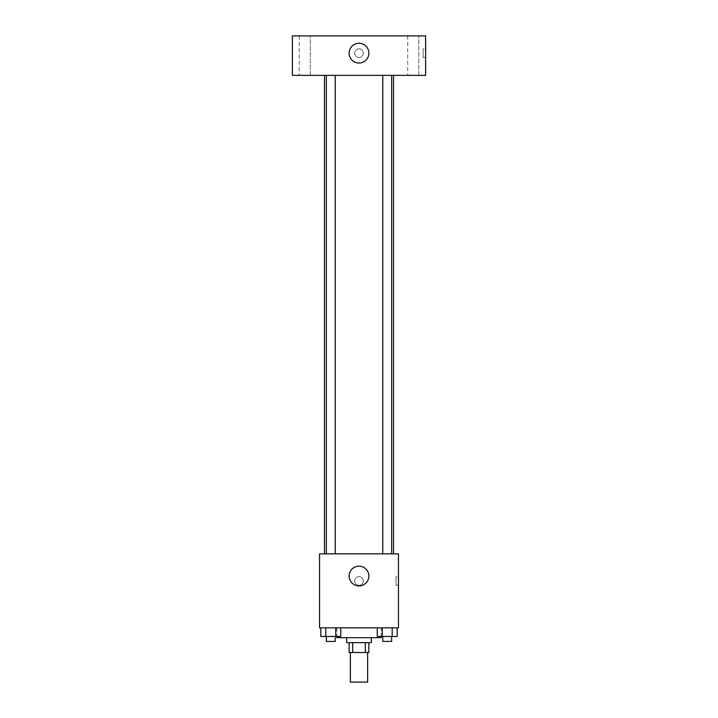 <?xml version="1.0" encoding="UTF-8"?>
<svg xmlns="http://www.w3.org/2000/svg" width="718" height="718" viewBox="0 0 718 718"><rect width="100%" height="100%" fill="white"/><g stroke="black" fill="none" stroke-linecap="round" stroke-linejoin="round"><path stroke-width="0.54" stroke-dasharray="3.59 2.69" d="M367.634 682.1L350.366 682.1M367.634 652.5L350.366 652.5L367.634 652.5M352.673 652.5L349.136 652.5L349.136 642.637L352.673 642.637L352.673 652.5L368.864 652.5L368.864 642.637L365.327 642.637L365.327 652.5M352.673 642.637L349.136 642.637M365.327 642.637L368.864 642.637M346.668 642.637L371.332 642.637M359 637.701L346.668 637.701L359 637.701M381.195 637.701L336.805 637.701M381.195 627.837L336.805 627.837L381.195 627.837L381.195 636.471M320.82 627.837L320.82 636.471L325.801 636.471L320.82 636.471L325.801 636.471L325.801 627.837L335.764 627.837L320.82 627.837L340.754 627.837L325.801 627.837L325.801 636.471L340.754 636.471L335.764 636.471L340.754 636.471L340.754 627.837L335.764 627.837L340.754 627.837L335.764 627.837L335.764 636.471L325.801 636.471L335.764 636.471L335.764 627.837L340.754 627.837L325.801 627.837L340.754 627.837M319.537 627.837L398.463 627.837L398.463 553.847L319.537 553.847L319.537 627.837M377.246 627.837L377.246 636.471L382.236 636.471L377.246 636.471L382.236 636.471L382.236 627.837L392.199 627.837L377.246 627.837L397.18 627.837L382.236 627.837L382.236 636.471L397.18 636.471L392.199 636.471L397.18 636.471L397.18 627.837L392.199 627.837L397.18 627.837L392.199 627.837L392.199 636.471L382.236 636.471L392.199 636.471L392.199 627.837L397.18 627.837L382.236 627.837L397.18 627.837M363.317 580.979A4.317 4.317 0 0 0 356.846 577.236A4.317 4.317 0 0 0 356.846 584.712A4.317 4.317 0 0 0 363.317 580.979A4.317 4.317 0 0 0 356.846 577.236A4.317 4.317 0 0 0 356.846 584.712A4.317 4.317 0 0 0 363.317 580.979M393.527 553.847L324.473 553.847L393.527 553.847M335.225 553.847L326.349 553.847L335.225 553.847L326.349 553.847L335.225 553.847L335.225 75.363L326.349 75.363L335.225 75.363M391.651 553.847L382.775 553.847L391.651 553.847L382.775 553.847L391.651 553.847L391.651 75.363L382.775 75.363L391.651 75.363M319.537 585.296L319.537 576.662L319.537 585.296M398.463 576.662L398.463 585.296L398.463 576.662L395.977 576.662L395.977 585.296L395.977 576.662M368.864 576.042A9.864 9.864 0 0 1 354.064 584.587A9.864 9.864 0 0 1 354.064 567.498A9.864 9.864 0 0 1 368.864 576.042M393.527 75.363L324.473 75.363L393.527 75.363M292.406 75.363L425.594 75.363L425.594 35.9L292.406 35.9L292.406 75.363M310.284 75.363L299.191 75.363L310.284 75.363L299.191 75.363L310.284 75.363L310.284 35.9L299.191 35.9L310.284 35.9L299.191 35.9L310.284 35.9L310.284 75.363M418.809 75.363L407.716 75.363L418.809 75.363L407.716 75.363L418.809 75.363L418.809 35.9L407.716 35.9L418.809 35.9L407.716 35.9L418.809 35.9L418.809 75.363M292.406 57.485L292.414 48.851L292.406 57.485M425.594 48.851L425.594 57.485L425.594 48.851L423.108 48.851L423.108 57.485L423.108 48.851M359 48.851A4.317 4.317 0 0 0 355.266 55.322A4.317 4.317 0 0 0 362.734 55.322A4.317 4.317 0 0 0 359 48.851A4.317 4.317 0 0 0 355.266 55.322A4.317 4.317 0 0 0 362.734 55.322A4.317 4.317 0 0 0 359 48.851M359 43.295A9.864 9.864 0 0 1 367.544 58.095A9.864 9.864 0 0 1 350.456 58.095A9.864 9.864 0 0 1 359 43.295M391.651 636.471L382.775 636.471L391.651 636.471L382.775 636.471L391.651 636.471L391.651 641.407L382.775 641.407L391.651 641.407L382.775 641.407L382.775 636.471M335.225 636.471L326.349 636.471L335.225 636.471L326.349 636.471L335.225 636.471L335.225 641.407L326.349 641.407L335.225 641.407L326.349 641.407L326.349 636.471M392.199 627.837L392.199 636.471M382.236 627.837L382.236 636.471M335.764 627.837L335.764 636.471M325.801 627.837L325.801 636.471M336.805 627.837L336.805 636.471M395.977 585.296L398.463 585.296M326.349 75.363L326.349 553.847M382.775 75.363L382.775 553.847M299.191 35.9L299.191 75.363L299.191 35.9M407.716 35.9L407.716 75.363L407.716 35.9M423.108 57.485L425.594 57.485"/><path stroke-width="1.08" d="M350.366 652.5L350.366 682.1L367.634 682.1L367.634 652.5M365.327 642.637L365.327 652.5L349.136 652.5L349.136 642.637M365.327 652.5L368.864 652.5L368.864 642.637M371.332 637.701L371.332 642.637L346.668 642.637L346.668 637.701M352.673 642.637L352.673 652.5M336.805 636.471L336.805 637.701L381.195 637.701L381.195 636.471M398.463 627.837L319.537 627.837L319.537 553.847L398.463 553.847L398.463 627.837M368.864 576.042A9.864 9.864 0 0 1 354.064 584.587A9.864 9.864 0 0 1 354.064 567.498A9.864 9.864 0 0 1 368.864 576.042M393.527 75.363L393.527 553.847M382.775 553.847L382.775 75.363M335.225 75.363L335.225 553.847M425.594 75.363L292.406 75.363L292.406 35.9L425.594 35.9L425.594 75.363M359 43.295A9.864 9.864 0 0 1 367.544 58.095A9.864 9.864 0 0 1 350.456 58.095A9.864 9.864 0 0 1 359 43.295M397.18 627.837L397.18 636.471L377.246 636.471L377.246 627.837M392.199 627.837L392.199 636.471M382.236 627.837L382.236 636.471M391.651 636.471L391.651 641.407L382.775 641.407L382.775 636.471M340.754 627.837L340.754 636.471L320.82 636.471L320.82 627.837M335.764 627.837L335.764 636.471M325.801 627.837L325.801 636.471M335.225 636.471L335.225 641.407L326.349 641.407L326.349 636.471M324.473 75.363L324.473 553.847M391.651 553.847L391.651 75.363M326.349 75.363L326.349 553.847"/></g></svg>
